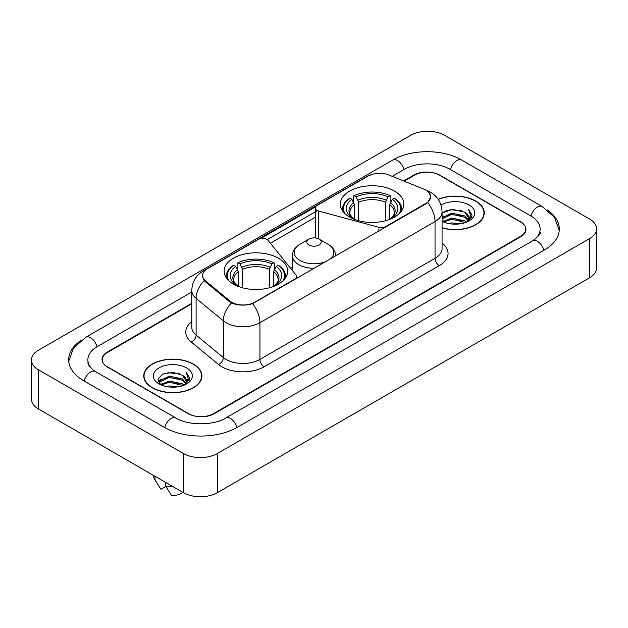 <?xml version="1.0" encoding="UTF-8"?>
<svg xmlns="http://www.w3.org/2000/svg" width="628" height="628" viewBox="0 0 628 628"><rect width="100%" height="100%" fill="white"/><g stroke="black" fill="none" stroke-linecap="round" stroke-linejoin="round"><path stroke-width="0.94" d="M385.678 227.077L385.678 226.598A5.997 3.462 180 0 1 378.904 227.289L318.765 211.094A5.997 3.462 180 0 1 317.061 210.404A5.997 3.462 180 0 1 315.303 207.962A5.997 3.462 180 0 1 317.061 205.513L368.118 176.028A16.187 9.349 0 0 1 388.858 174.984L423.767 189.099A16.187 9.349 0 0 1 425.925 190.143A16.187 9.349 0 0 1 430.667 196.752L430.667 198.181M278.385 258.194A31.777 18.345 0 0 0 243.758 254.214A31.777 18.345 0 0 0 224.141 271.163A31.777 18.345 0 0 0 233.443 284.139A31.777 18.345 0 0 0 268.077 288.111A31.777 18.345 0 0 0 287.695 271.163A31.777 18.345 0 0 0 278.385 258.194M394.557 191.124A31.777 18.345 0 0 0 359.923 187.144A31.777 18.345 0 0 0 340.305 204.092A31.777 18.345 0 0 0 349.615 217.068A31.777 18.345 0 0 0 384.242 221.048A31.777 18.345 0 0 0 403.859 204.092A31.777 18.345 0 0 0 394.557 191.124M254.646 302.249L294.893 279.013A5.997 3.462 180 0 0 296.651 276.563A5.997 3.462 180 0 0 296.086 275.103L268.046 240.383A5.997 3.462 180 0 0 258.367 239.394L207.311 268.878A16.187 9.349 0 0 0 202.569 275.488A16.187 9.349 0 0 0 205.489 280.849L229.934 301A16.187 9.349 0 0 0 254.646 302.249L254.646 302.727M385.678 226.598L425.925 203.362A16.187 9.349 0 0 0 430.667 196.752M191.768 303.795L107.529 352.426A17.984 10.386 0 0 0 102.262 359.773A17.984 10.386 0 0 0 107.529 367.113L188.086 413.624A17.984 10.386 0 0 0 213.52 413.624L520.471 236.411A17.984 10.386 0 0 0 525.738 229.063A17.984 10.386 0 0 0 520.471 221.723L439.914 175.212A17.984 10.386 0 0 0 414.48 175.212L404.157 181.17M534.145 239.888A32.373 18.691 0 0 0 540.127 229.063A32.373 18.691 0 0 0 530.644 215.844L450.095 169.34A32.373 18.691 0 0 0 404.306 169.34L392.194 176.335M191.768 292.044L97.356 346.554A32.373 18.691 0 0 0 87.873 359.773A32.373 18.691 0 0 0 93.855 370.599M183.423 453.518A23.982 13.847 0 0 0 217.335 453.518L589.574 238.609A23.982 13.847 0 0 0 596.6 228.82A23.982 13.847 0 0 0 589.574 219.031L444.577 135.318A23.982 13.847 0 0 0 410.665 135.318L38.426 350.228A23.982 13.847 0 0 0 31.4 360.017A23.982 13.847 0 0 0 38.426 369.806L183.423 453.518L183.423 492.682A23.982 13.847 0 0 0 217.335 492.682L589.574 277.772A23.982 13.847 0 0 0 596.6 267.983L596.6 228.82M31.4 360.017L31.4 399.18A23.982 13.847 0 0 0 38.426 408.969L183.423 492.682M80.612 340.737A51.567 29.767 0 0 0 68.688 359.773A51.567 29.767 0 0 0 83.791 380.819L164.34 427.33A51.567 29.767 0 0 0 237.266 427.33L544.209 250.117A51.567 29.767 0 0 0 559.312 229.063A51.567 29.767 0 0 0 547.388 210.027M442.065 227.893A29.076 16.791 0 0 0 484.259 212.908A29.076 16.791 0 0 0 475.741 201.039A29.076 16.791 0 0 0 438.171 199.288M193.385 364.059A29.076 16.791 0 0 0 161.694 360.417A29.076 16.791 0 0 0 143.741 375.929A29.076 16.791 0 0 0 152.259 387.798A29.076 16.791 0 0 0 183.949 391.44A29.076 16.791 0 0 0 201.902 375.929A29.076 16.791 0 0 0 193.385 364.059M144.04 377.436A29.076 16.791 0 0 0 143.938 377.883M428.351 191.933L430.879 196.658L427.707 202.585L426.137 203.723L252.613 303.669C246.192 305.608 239.778 305.608 233.365 303.669L229.722 301.833L205.278 281.682L204.194 280.575L202.357 275.904L203.182 272.929M260.62 238.577L315.641 206.808M267.206 239.621L317.061 210.835M191.768 303.308L107.317 352.065A17.984 10.386 0 0 0 102.05 359.404A17.984 10.386 0 0 0 107.317 366.752L188.722 413.742A17.984 10.386 0 0 0 214.156 413.742L520.683 236.772A17.984 10.386 0 0 0 525.95 229.432A17.984 10.386 0 0 0 520.683 222.084L439.278 175.094A17.984 10.386 0 0 0 413.844 175.094L403.663 180.966M201.698 377.883A29.076 16.791 0 0 0 201.604 377.436M484.062 214.87A29.076 16.791 0 0 0 483.96 214.423M448.361 223.489L451.673 222.893L460.481 223.772M452.239 224.07L456.556 224.165M442.85 221.613L451.673 217.994L464.767 220.836L466.423 222.139M443.69 222.037L451.673 219.219L465.426 222.524M442.065 217.861L451.673 213.104L464.767 215.946L468.268 219.847M442.065 219.086L451.673 214.329L464.767 217.17L467.954 220.42M468.457 220.357L468.614 220.93M466.494 222.116A13.557 7.826 0 0 0 468.731 217.806A13.557 7.826 0 0 0 464.767 212.272L468.724 218.097M468.331 220.499L471.848 216.362L471.973 215.153L468.621 209.336L470.584 215.844L466.706 222.022M442.065 227.697A28.778 16.618 0 0 0 483.96 212.908A28.778 16.618 0 0 0 475.529 201.156A28.778 16.618 0 0 0 438.281 199.461M442.065 221.276A19.546 11.288 0 0 0 469.006 220.891A19.546 11.288 0 0 0 469.006 204.924A19.546 11.288 0 0 0 441.029 205.121M464.767 212.272L452.686 209.289L442.065 213.033M468.621 209.336L471.973 215.388M444.553 211.291L450.833 209.76L461.886 210.765M470.513 216.26L471.338 217.696M446.783 215.428L450.833 214.658L461.478 215.545M446.783 220.326L450.833 219.549L461.478 220.436M470.592 215.765L471.479 217.406M442.065 216.856L443.58 216.008M442.607 221.417L443.58 220.907M166.004 386.503L169.309 385.914L178.124 386.793M169.874 387.084L174.192 387.186M160.485 384.634L169.309 381.015L182.403 383.857L184.059 385.16M161.325 385.058L169.309 382.24L183.062 385.537M159.394 383.63L159.732 380.835L169.309 376.117L182.403 378.959L185.904 382.86M159.316 383.276L159.732 382.06L169.309 377.342L182.403 380.183L185.59 383.441M186.1 383.378L186.249 383.951M184.137 385.129A13.557 7.826 0 0 0 186.375 380.819A13.557 7.826 0 0 0 182.403 375.293L186.367 381.118M185.974 383.52L189.491 379.383L189.617 378.174L186.257 372.349L188.219 378.865L184.349 385.043M152.471 387.68A28.778 16.618 0 0 0 183.831 391.275A28.778 16.618 0 0 0 201.604 375.929A28.778 16.618 0 0 0 193.173 364.177A28.778 16.618 0 0 0 161.804 360.574A28.778 16.618 0 0 0 144.04 375.929A28.778 16.618 0 0 0 152.471 387.68M186.642 367.945A19.546 11.288 0 0 0 158.994 367.945A19.546 11.288 0 0 0 158.994 383.912A19.546 11.288 0 0 0 186.642 383.904A19.546 11.288 0 0 0 186.642 367.945M182.403 375.293L172.747 372.326L162.738 374.045L157.911 379.171L160.65 384.76M153.632 475.49L153.632 475.796A19.185 11.076 0 0 0 154.684 479.407A19.185 11.076 0 0 0 155.03 479.949L160.901 489.283L165.847 486.433M155.03 479.949L155.03 476.291M165.635 482.414L165.635 486.064L171.499 495.406A11.995 6.924 0 0 0 182.827 492.344M165.635 486.064A19.185 11.076 0 0 0 173.344 486.865M186.257 372.349L189.617 378.409M162.189 374.312L168.469 372.781L179.522 373.786M188.149 379.273L188.981 380.717M158.154 381.683L160.085 380.254M164.426 378.449L168.469 377.679L179.121 378.558M164.426 383.339L168.469 382.57L179.121 383.457M188.235 378.778L189.122 380.427M158.005 381.22L161.223 379.029M160.25 384.438L161.223 383.92M354.42 219.345L354.42 204.704L351.853 199.272A25.779 14.884 0 0 0 351.853 217.735L351.374 218.01M353.281 201.729L353.281 196.179L354.137 195.693A28.543 16.477 0 0 1 390.035 195.693L388.073 196.823A25.779 14.884 0 0 0 356.1 196.823L358.659 202.255L358.659 220.726M385.506 220.726L385.506 202.255L388.073 196.823M344.992 213.685A28.543 16.477 0 0 1 349.89 198.142L349.042 198.629A29.736 17.168 0 0 0 342.346 209.477A29.736 17.168 0 0 0 342.417 210.67M390.035 195.693L390.883 196.179L390.883 201.729M349.89 198.142L351.853 199.272M356.1 196.823L354.137 195.693M351.853 217.735L354.208 219.266M401.747 210.67A29.736 17.168 0 0 0 401.818 209.477A29.736 17.168 0 0 0 395.122 198.629L394.274 198.142A28.543 16.477 0 0 1 399.173 213.685M392.79 218.01L392.312 217.735A25.779 14.884 0 0 0 392.312 199.272L394.274 198.142M389.957 219.266L392.312 217.735M392.312 199.272L389.745 204.704L389.745 219.345M238.255 286.415L238.255 271.775L235.688 266.343A25.779 14.884 0 0 0 235.688 284.798L235.21 285.081M237.117 268.792L237.117 263.25L237.965 262.755A28.543 16.477 0 0 1 273.863 262.755L271.9 263.893A25.779 14.884 0 0 0 239.927 263.893L242.494 269.326L242.494 287.797M269.341 287.797L269.341 269.326L271.9 263.893M228.828 280.755A28.543 16.477 0 0 1 233.726 265.204L232.878 265.691A29.736 17.168 0 0 0 226.182 276.548A29.736 17.168 0 0 0 226.253 277.741M273.863 262.755L274.719 263.25L274.719 268.792M233.726 265.204L235.688 266.343M239.927 263.893L237.965 262.755M235.688 284.798L238.043 286.337M285.583 277.741A29.736 17.168 0 0 0 285.654 276.548A29.736 17.168 0 0 0 278.958 265.691L278.11 265.204A28.543 16.477 0 0 1 283.008 280.755M276.626 285.081L276.147 284.798A25.779 14.884 0 0 0 276.147 266.343L278.11 265.204M273.792 286.337L276.147 284.798M276.147 266.343L273.58 271.775L273.58 286.415M335.588 255.816L335.588 256.004A21.588 12.458 0 0 0 335.588 255.816C335.423 251.012 332.903 247.157 328.02 244.253L319.087 239.095A7.198 4.153 0 0 0 308.913 239.095A7.198 4.153 0 0 0 308.913 244.975A7.198 4.153 0 0 0 319.087 244.975A7.198 4.153 0 0 0 319.087 239.095L328.02 244.253A19.829 11.445 0 0 1 329.331 259.615M294.893 279.491L294.893 279.013M205.489 280.849L205.489 281.854M229.934 301L229.934 302.005M425.925 203.362L425.925 203.841M378.904 230.994L378.904 227.289M318.765 238.923L318.765 211.094M236.905 427.535A9.593 5.542 -120 0 0 225.68 418.044C213.889 425.666 187.717 425.666 175.918 418.044L95.37 371.533L92.536 369.656L88.273 364.617L87.873 362.709M164.701 427.535A9.593 5.542 -60 0 1 171.122 418.515A9.593 5.542 -60 0 1 175.918 418.044M84.152 381.031A9.593 5.542 -60 0 1 90.573 372.012A9.593 5.542 -60 0 1 95.37 371.533M68.742 361.124L73.515 348.077L85.777 337.267A9.593 5.542 60 0 1 96.995 346.766M85.777 337.267L392.728 160.054A9.593 5.542 60 0 1 403.945 169.544M392.728 160.054C411.434 148.922 442.96 148.922 461.674 160.054A9.593 5.542 120 0 0 456.878 160.525A9.593 5.542 120 0 0 450.457 169.544M559.258 230.413L554.485 217.367L542.223 206.557A9.593 5.542 120 0 0 537.427 207.036A9.593 5.542 120 0 0 531.005 216.056M543.848 250.321A9.593 5.542 -120 0 0 532.63 240.83L225.68 418.044M217.335 492.682L217.335 453.518M38.426 408.969L38.426 369.806M589.574 277.772L589.574 238.609M442.065 243.036A29.979 17.309 180 0 1 439.278 265.66L264.184 366.752A5.997 3.462 60 0 1 259.945 359.404L435.039 258.312A23.982 13.847 0 0 0 442.065 248.523L442.065 211.809A23.982 13.847 180 0 1 435.039 221.598A20.983 12.113 -120 0 0 427.707 202.585M264.184 366.752A29.979 17.309 180 0 1 221.786 366.752A29.979 17.309 180 0 1 218.426 364.436L191.195 341.977A29.979 17.309 180 0 1 191.768 321.669M226.025 359.404A23.982 13.847 0 0 0 259.945 359.404L259.945 322.69A23.982 13.847 180 0 1 226.025 322.69A23.982 13.847 180 0 1 223.34 320.837L196.101 298.379A23.982 13.847 180 0 1 191.768 290.442L191.768 327.157A23.982 13.847 0 0 0 196.101 335.101L223.34 357.56A23.982 13.847 0 0 0 226.025 359.404M442.065 211.809C441.657 203.182 437.873 196.713 430.698 192.411L427.668 190.936A20.983 9.828 112 0 0 426.773 190.677M252.613 303.669A20.983 12.113 60 0 1 259.945 322.69L435.039 221.598L435.039 258.312A5.997 3.462 60 0 0 439.278 265.66M205.395 270.205A20.983 12.113 -120 0 0 203.134 271.045C195.96 275.347 192.168 281.815 191.768 290.442M203.134 271.045L366.571 176.68A20.983 12.113 60 0 1 368.157 176.013M204.194 280.575A20.983 14.036 129.5 0 0 196.101 298.379L196.101 335.101A5.997 4.011 -50.5 0 1 191.195 341.977M231.512 302.947A20.983 14.036 129.5 0 0 223.34 320.837L223.34 357.56A5.997 4.011 -50.5 0 1 218.426 364.436M270.354 243.248L315.303 217.296M292.413 267.23L290.583 268.282M354.42 204.704A22.184 12.811 0 0 0 349.898 212.452C349.294 213.583 350.628 215.734 353.902 218.905M385.506 202.255A22.184 12.811 0 0 0 358.659 202.255M353.792 202.609A23.063 13.314 0 0 0 353.792 218.834M386.134 200.167A23.063 13.314 0 0 0 358.031 200.167M390.373 218.834A23.063 13.314 0 0 0 390.373 202.609M390.263 218.905C393.536 215.742 394.871 213.591 394.266 212.452A22.184 12.811 0 0 0 389.745 204.704M238.255 271.775A22.184 12.811 0 0 0 233.734 279.523C233.129 280.653 234.464 282.804 237.737 285.976M269.341 269.326A22.184 12.811 0 0 0 242.494 269.326M237.627 269.679A23.063 13.314 0 0 0 237.627 285.905M269.969 267.23A23.063 13.314 0 0 0 241.866 267.23M274.208 285.905A23.063 13.314 0 0 0 274.208 269.679M274.098 285.976C277.372 282.812 278.706 280.661 278.102 279.523A22.184 12.811 0 0 0 273.58 271.775M292.413 270.558L292.413 255.816C292.577 251.012 295.097 247.157 299.98 244.253A19.829 11.445 0 0 0 299.98 260.447A19.829 11.445 0 0 0 326.576 261.201M292.413 255.816A21.588 12.458 0 0 0 298.74 264.624A21.588 12.458 0 0 0 314.33 268.274M315.303 237.949L315.303 207.962M202.569 275.488L202.569 277.474M296.651 278.479L296.651 276.563M540.127 231.999C541.462 232.972 538.965 235.916 532.63 240.83M461.674 160.054L542.223 206.557M366.571 176.68L372.051 174.364M427.668 190.936L426.365 190.41M483.96 215.31L483.96 212.908M159.269 383.48L159.269 382.664M201.604 378.331L201.604 375.929M156.631 482.665L154.684 479.407M144.04 378.331L144.04 375.929M342.346 210.561L342.346 209.477M401.818 210.561L401.818 209.477M226.182 277.631L226.182 276.548M285.654 277.631L285.654 276.548M308.913 239.095L299.98 244.253"/></g></svg>

